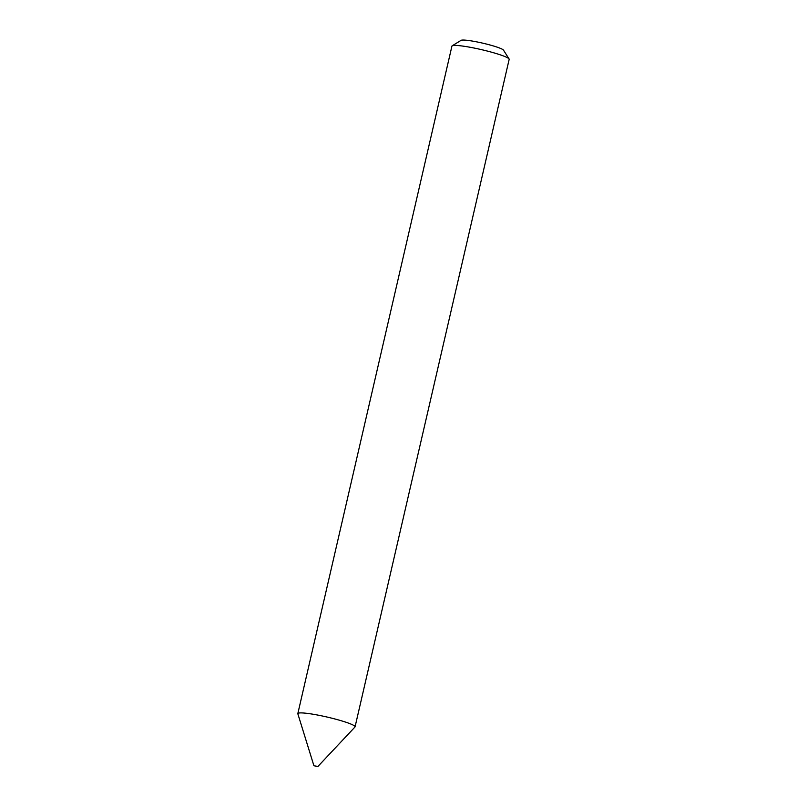 <?xml version="1.0" encoding="UTF-8"?>
<svg xmlns="http://www.w3.org/2000/svg" width="807" height="807" viewBox="0 0 807 807"><rect width="100%" height="100%" fill="white"/><g stroke="black" fill="none" stroke-linecap="round" stroke-linejoin="round"><path stroke-width="1.21" d="M317.06 766.307L313.923 765.772L317.06 766.307M317.736 766.65L354.969 727.006A29.375 3.228 -167 0 0 355.07 726.814A29.375 3.228 -167 0 0 344.801 721.851A29.375 3.228 -167 0 0 314.649 714.508A29.375 3.228 -167 0 0 297.833 713.6A29.375 3.228 -167 0 0 297.844 713.812L313.923 765.772M452.182 45.817L461.059 40.35A21.91 2.401 13 0 1 474.506 41.45A21.91 2.401 13 0 1 495.902 46.735A21.91 2.401 13 0 1 503.497 50.145L509.076 58.951A29.375 3.228 -167 0 0 498.897 54.382A29.375 3.228 -167 0 0 470.209 47.29A29.375 3.228 -167 0 0 452.182 45.817A29.375 3.228 -167 0 0 451.93 46.13L297.833 713.6M355.07 726.814L509.167 59.345A29.375 3.228 -167 0 0 509.076 58.951"/></g></svg>
